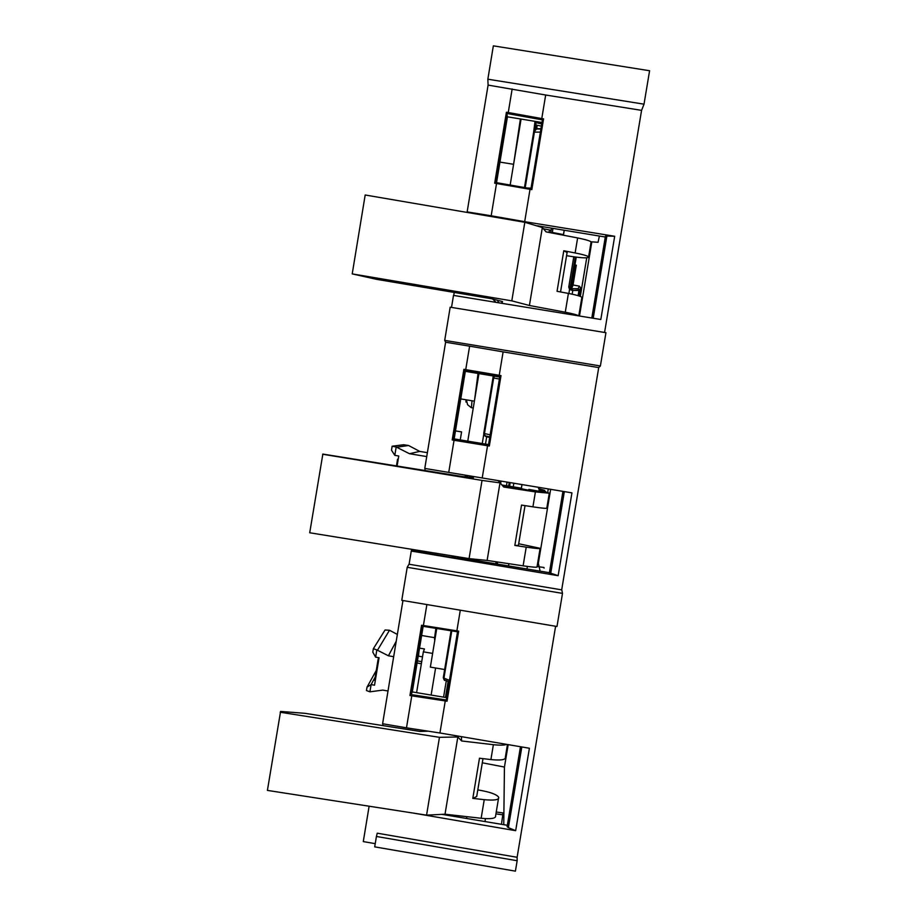 <?xml version="1.0" encoding="UTF-8"?>
<svg xmlns="http://www.w3.org/2000/svg" width="917" height="917" viewBox="0 0 917 917"><rect width="100%" height="100%" fill="white"/><g stroke="black" fill="none" stroke-linecap="round" stroke-linejoin="round"><path stroke-width="1.38" d="M550.681 232.769L551.117 230.259L543.426 228.791M551.564 228.15L551.117 230.259M552.997 228.39L552.194 233.056M541.683 123.887L537.522 123.004L536.789 121.938L534.92 122.018L533.614 132.357L536.789 128.678L537.11 125.239L541.317 126.133M535.31 129.905L535.62 126.408L534.955 130.489M534.164 132.117L535.872 121.835M599.397 236.036L598.056 242.306L590.938 241.779M552.321 232.448L563.531 234.614M537.316 225.8L605.082 236.976L605.415 236.254L591.809 318.016M579.487 315.998L591.832 241.847M536.204 121.858L535.505 129.652M572.976 285.359L576.323 265.196L575.234 264.979M572.288 289.508L572.781 290.483L569.549 289.531L568.769 286.975L573.778 256.817M586.731 257.826L580.312 296.432M512.156 88.949L508.259 112.527L541.775 118.568L541.557 119.714L543.563 118.855L541.775 118.568L545.672 95.013L488.096 85.098L487.844 79.206L493.346 45.85L649.591 70.747L644.021 104.171L641.579 110.361L604.567 332.47M530.851 189.464L531.023 188.661L530.152 188.524L524.684 221.685L614.688 236.265L600.818 319.494L453.502 295.4L451.519 307.413M530.152 188.524L496.647 182.689L496.521 183.503L531.837 189.624L531.023 188.661L542.428 119.852L530.954 188.65M545.672 95.013L641.579 110.361M498.814 302.816L497.415 300.272M496.544 182.678L507.433 116.826L541.924 122.488M488.096 85.098L467.143 211.896L491.18 215.793L496.521 183.503L494.676 183.205L495.799 182.552L507.216 113.548L508.064 113.685L508.259 112.527L506.413 112.241L507.433 116.826M453.732 295.446L454.224 292.443M644.021 104.171L487.844 79.206M524.684 221.685L491.18 215.793M593.207 318.245L606.894 236.036L614.688 236.265M606.894 236.036L605.415 236.254M492.693 299.034L496.04 302.358M502.069 301.487L501.771 303.298L502.539 301.601L491.604 298.747L376.44 279.307L352.22 273.896L511.801 300.856L529.418 305.487L542.348 227.531L546.096 231.886L577.63 237.939C587.178 239.864 591.66 241.366 591.098 242.432M511.801 300.856L524.822 222.292L365.184 195L352.22 273.896M524.822 222.292L542.348 227.531M566.568 255.671L567.703 255.866C579.51 257.803 586.433 258.307 588.496 257.379L588.622 257.299C589.173 256.324 584.679 254.88 575.131 252.954L563.783 250.765L567.096 252.519L560.539 291.95M578.673 315.872C577.492 314.944 573.033 313.729 565.273 312.216L529.418 305.487M563.783 250.765L557.055 291.297L568.402 293.417C577.951 295.297 582.444 296.764 581.882 297.807M567.44 314.038L553.031 311.677M563.359 235.199L564.184 230.236M579.269 296.042L580.633 287.869L579.372 286.138L573.125 285.015L571.497 288.706L570.271 287.067L571.899 283.238L576.243 257.15M550.223 230.087L548.526 232.345M579.372 286.138L578.168 288.637L579.349 290.402L577.916 288.683L571.761 288.717L578.524 289.038L579.349 290.402L578.478 295.79L579.349 290.402L580.633 287.869M572.357 290.471L571.761 288.717M571.486 288.706L575.039 264.875M500.705 483.19L501.06 481.07M500.923 481.047L500.59 483.064M537.075 566.534L543.919 567.451L544.09 568.116M499.501 562.293L497.622 562.052L497.289 564.058M496.028 563.852L496.223 561.8M508.637 486.09L509.244 482.434M510.196 482.594L509.577 486.251M493.243 375.981L492.933 377.942L493.667 377.999L494.458 376.176M486.686 436.779L485.494 444.08M493.438 377.976L493.747 376.062L493.438 377.976M488.371 444.55L488.669 443.794M489.712 437.466L485.884 436.595L484.761 435.735L484.463 433.558L483.74 433.432L485.884 436.595L487.363 436.32M513.233 486.847L513.841 483.202M467.796 558.407L467.567 559.129L467.796 558.407M460.265 439.908L461.583 431.907L455.485 430.898M466.604 558.212L466.478 558.957M495.937 563.84L496.131 561.789M540.136 571.165L539.299 567.485M539.139 566.809L538.336 563.325L550.647 489.323M537.637 563.198L538.336 563.325M411.79 549.317L411.274 551.06L558.144 575.693L549.203 572.667L459.325 557.765L456.941 556.642M445.616 342.224L469.619 346.168L465.733 369.643L499.226 375.305L499.031 376.291L499.903 376.44L501.014 375.603L499.226 375.305L503.112 351.876L598.721 367.579L600.394 365.963L605.942 332.688L450.178 307.195L444.699 340.39L445.616 342.224L424.777 468.427L571.944 492.865L558.144 575.693M424.835 470.375L425.144 468.484M411.274 551.06L409.097 564.23M471.372 476.152L468.885 477.31L471.625 476.187M499.731 377.047L488.532 444.585L454.156 438.899L465.332 371.351L499.731 377.047L499.903 376.44L488.555 444.917L487.684 444.779L487.546 445.742L489.334 446.04L488.532 444.585M495.753 563.806L496.086 561.789M411.584 550.613L456.185 558.086L459.325 557.765M562.946 491.363L549.317 573.217L562.981 491.374M468.449 475.671L464.243 476.76M451.542 555.771L456.185 558.086M465.733 369.643L463.887 369.333L464.713 370.491L465.561 370.628L465.733 369.643M454.156 438.899L452.207 439.965L454.053 440.275L448.734 472.415M465.332 371.351L464.713 370.491L453.353 439.163L487.684 444.779M482.216 477.94L487.546 445.742L454.053 440.275L454.202 439.312M598.721 367.579L561.685 589.86M469.619 346.168L503.112 351.876M600.394 365.963L444.699 340.39M548.286 488.933L547.655 492.716M474.8 476.714L473.012 476.874L473.355 477.837L462.179 476.508L322.853 454.075L309.717 532.766L469.08 558.613L487.122 560.436L499.994 482.858L503.754 487.03L535.402 491.913L549.375 493.208L539.907 491.546C541.259 492.395 522.656 489.391 521.349 488.543L521.933 484.543M322.612 454.236L482.033 480.416L469.08 558.613M482.033 480.416L499.994 482.858M498.091 480.577L503.754 487.03M499.673 482.514L498.699 480.944M546.91 508.007C547.197 508.683 542.532 508.293 532.926 506.849L521.532 505.084L514.838 545.432L526.22 547.14C535.837 548.526 540.491 548.928 540.205 548.32L518.701 543.758M537.133 566.844C537.396 567.566 532.731 567.222 523.114 565.835L487.122 560.436M514.838 545.432L518.426 545.397L525.028 505.622M528.891 489.414L549.214 493.082M502.401 485.07L521.337 488.176M502.734 485.448L521.292 488.463M546.452 492.475L545.248 491.329L539.036 490.033M539.551 490.343L545.775 492.349L545.718 491.523M507.067 482.067L506.459 485.735M496.246 812.003L503.055 812.955L501.45 824.303M455.222 815.351L455.05 816.554M455.371 816.6L455.566 815.396M495.925 813.895L503.032 814.835M445.524 680.368L444.057 679.749L443.943 678.087L449.456 680.38M455.015 816.543L455.187 815.351M503.754 824.681L504.442 767.048L508.178 744.627M482.296 762.806L504.442 767.048M507.124 826.618L520.466 746.725L507.124 826.618L507.147 825.254L441.937 814.365M454.866 815.316L454.694 816.497M369.127 806.215L363.281 841.588L375.225 843.651M374.698 846.861L515.411 871.15L517.154 860.731L376.417 836.464L374.698 846.861M555.61 626.254L517.119 857.292L517.154 860.731M407.217 567.291L401.761 600.326L556.986 626.494L562.499 593.379L407.217 567.291L408.993 564.219L561.789 589.883L562.499 593.379M376.417 836.464L377.242 833.186L517.119 857.292M413.28 813.081L515.663 830.687L529.396 748.249L439.942 732.992L445.261 700.943L447.038 701.253L446.281 699.969L445.41 699.831L445.261 700.943L411.779 695.831L411.951 694.708L411.114 694.57L409.945 695.522L411.779 695.831L406.483 727.823L439.942 732.992M447.038 701.253L458.66 631.148L456.872 630.839L460.3 610.195M507.147 826.721L508.385 827.627L521.819 746.954M515.663 830.687L508.385 827.627M423.15 626.334L412.306 691.922L446.602 697.642L457.514 631.802M402.953 600.532L382.595 723.742L406.483 727.823M382.974 723.811L382.687 725.576M426.875 604.555L423.264 626.357L457.583 631.813L446.602 697.642M422.473 626.128L421.568 625.222L456.872 630.839L456.712 631.664M423.264 626.357L422.416 626.219L411.114 694.57L412.306 691.922M423.218 730.402L421.556 731.399M457.594 631.71L446.292 700.015M458.66 631.148L457.594 631.824M428.296 731.193L419.975 731.445L305.063 713.334L280.591 711.432L267.409 790.397L426.565 815.144L445.02 814.204L457.835 736.981L461.618 740.97L461.4 736.649M280.235 712.245L439.461 737.325L426.565 815.144M439.461 737.325L457.835 736.981M457.514 736.695L457.48 735.984M505.393 757.568C505.405 759.872 500.567 760.537 490.904 759.574L479.476 758.221L472.805 798.375L484.245 799.67C493.908 800.575 498.733 799.922 498.722 797.687L498.539 797.056C496.418 794.305 489.953 792.001 479.155 790.133L477.791 789.927M492.681 741.991L485.437 740.753M461.618 740.97L493.38 744.696C500.189 745.395 504.614 745.28 506.642 744.363M495.65 816.13C495.65 818.468 490.813 819.19 481.15 818.273L445.02 814.204M472.805 798.375L476.702 796.518L482.995 758.634M397.141 465.825L398.757 456.001L394.814 455.348L396.19 447.003L409.498 453.72L426.726 456.586M427.379 452.666L419.722 451.405L409.498 453.72M396.19 447.003L392.144 446.224L403.572 444.756L408.569 445.502L419.722 451.405M408.569 445.502L397.061 447.141M392.144 446.224L391.49 450.167L394.814 455.348M398.253 459.062L397.554 459.234L398.207 459.337M396.488 465.721L397.554 459.234M432.629 653.408L423.345 651.838L416.593 692.644M419.55 648.124L424.468 648.949L423.345 651.838M417.086 663.002L421.373 663.736M388.006 690.994L382.744 690.1L369.918 691.831L371.11 684.598L374.537 685.182L379.065 657.73L375.638 657.157L376.83 649.912L388.407 655.793L393.68 656.687M417.441 660.905L421.728 661.627M418.851 652.319L418.553 656.194L422.508 656.859M376.83 649.912L373.357 648.72L385.048 630.002L389.496 630.254L397.348 634.438M396.224 641.247L388.407 655.793M389.496 630.254L377.598 650.038M373.357 648.72L372.795 652.136L375.638 657.157M375.191 677.101L371.11 684.598L367.029 687.12L366.456 690.535L369.918 691.831M376.291 670.43L367.029 687.12M378.95 657.718L378.159 659.082L378.824 659.197M375.317 680.471L374.652 680.368L378.159 659.082M435.609 668L431.128 695.063M521.085 119.061L510.161 185.039M478.949 373.609L467.773 441.146M436.756 628.5L430.36 667.106L444.619 669.525M463.223 558.419L463.349 557.685M482.262 443.541L483.809 434.165M493.128 377.942L493.449 376.016M533.843 132.186L535.562 121.835M534.737 130.925L535.184 127.555L534.21 132.117M520.409 118.958L513.577 164.418M520.569 122.19L520.959 119.05M471.407 407.687L472.003 400.775M466.203 399.812L466.054 402.036L466.421 400.901M466.352 400.626L466.031 401.841M465.939 402.013L466.077 399.789M478.044 373.46L474.525 400.339M435.896 628.363L434.589 637.682L434.601 639.722L435.644 635.24M535.035 121.353L534.92 122.018M533.614 132.357L524.478 187.538M536.789 128.678L540.892 128.678M540.319 132.128L534.405 132.105L525.2 187.664M527.149 187.996L531.035 188.168M531.837 189.624L543.563 118.855M541.557 119.714L508.064 113.685M496.647 182.689L495.799 182.552M506.413 112.241L494.676 183.205M577.63 237.939L575.131 252.954M568.402 293.417L565.273 312.216M570.661 288.339L570.259 287.078L575.257 257.024L570.271 287.067L568.769 286.975M568.884 293.509L569.549 289.531L570.626 288.408L571.887 288.912M578.088 295.664L578.948 290.46L572.781 290.483L572.174 294.174M575.2 264.956L571.245 288.786M483.775 433.443L492.968 377.93L483.74 433.432L484.761 435.735L489.816 436.882M490.148 434.83L484.463 433.558L493.667 377.999L499.398 379.042M550.659 573.744L564.345 491.604M463.887 369.333L452.207 439.965M489.334 446.04L501.014 375.603M499.031 376.291L465.561 370.628M472.863 477.78L473.012 476.874M535.402 491.913L532.926 506.849M526.22 547.14L523.114 565.835M546.028 492.395L545.248 491.329M544.618 490.331L538.508 488.658M545.386 492.269L545.432 491.386M445.467 697.447L448.035 681.916M443.576 697.138L446.224 681.159L443.564 697.126M451.772 630.885L443.943 678.087L443.289 677.743L451.072 630.77L443.37 677.319M449.204 681.893L444.057 679.749L443.278 677.663L444.55 680.471M421.568 625.222L409.945 695.522M411.951 694.708L445.41 699.831M493.38 744.696L490.904 759.574M484.245 799.67L481.15 818.273M534.955 121.961L535.058 121.365M536.204 128.999L540.835 129.01M533.66 132.266L524.513 187.538M541.569 119.669L508.075 113.639M542.451 119.806L531.035 188.661M591.843 318.016L605.461 236.196M590.984 242.512L588.611 256.829M581.779 297.876L578.776 315.884M563.428 235.21L564.253 230.247M499.925 376.417L488.566 444.94M499.994 376.36L465.584 370.537M549.249 493.426L546.83 507.949M540.079 548.549L537.041 566.775M527.401 566.442L526.977 568.987M508.866 563.703L508.499 565.927M521.349 488.543L522.014 484.554M457.755 631.744L423.287 626.265M422.244 626.082L423.276 626.265M507.468 744.512L505.336 757.362M485.46 818.629L484.978 821.552M466.845 816.669L466.547 818.468M498.47 798.638L495.593 815.924M499.937 162.103L513.199 164.235M471.143 407.641L473.252 407.996M466.398 399.846L467.578 404.718L471.143 407.584M460.77 398.918L473.86 401.073M421.637 635.492L434.589 637.682"/></g></svg>
